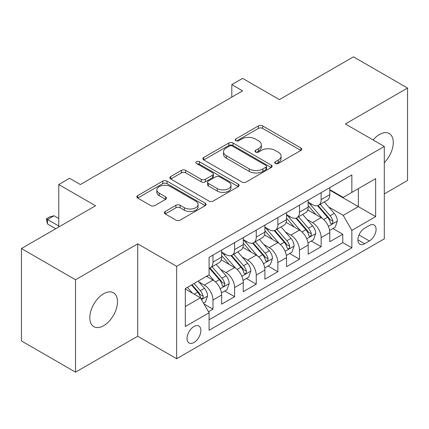 <?xml version="1.0" encoding="UTF-8"?>
<svg xmlns="http://www.w3.org/2000/svg" width="429" height="429" viewBox="0 0 429 429"><rect width="100%" height="100%" fill="white"/><g stroke="black" fill="none" stroke-linecap="round" stroke-linejoin="round"><path stroke-width="0.64" d="M275.343 163.46A2.102 1.212 0 0 0 278.314 163.46L300.874 150.434A3.003 1.732 0 0 0 301.753 149.212A3.003 1.732 0 0 0 300.874 147.984L262.655 125.917A3.003 1.732 0 0 0 258.408 125.917L235.853 138.942A2.102 1.212 0 0 0 235.237 139.8A2.102 1.212 0 0 0 235.853 140.658A2.102 1.212 0 0 0 238.824 140.658L241.742 138.975A9.61 5.545 0 0 1 255.33 138.975L258.515 140.814A9.61 5.545 0 0 1 261.331 144.734A9.61 5.545 0 0 1 258.515 148.659L255.598 150.343A2.102 1.212 0 0 0 254.982 151.201A2.102 1.212 0 0 0 255.598 152.059A2.102 1.212 0 0 0 258.569 152.059L261.486 150.375A9.61 5.545 0 0 1 275.075 150.375L278.26 152.215A9.61 5.545 0 0 1 281.075 156.135A9.61 5.545 0 0 1 278.26 160.06L275.343 161.744A2.102 1.212 0 0 0 274.726 162.602A2.102 1.212 0 0 0 275.343 163.46L275.343 161.744M103.646 325.708A19.578 11.304 120 0 0 116.436 308.456A19.578 11.304 120 0 0 113.433 292.766A19.578 11.304 120 0 0 103.646 293.736A19.578 11.304 120 0 0 90.857 310.987A19.578 11.304 120 0 0 93.854 326.678A19.578 11.304 120 0 0 103.646 325.708M384.298 162.655A19.578 11.304 120 0 0 389.221 133.542A19.578 11.304 120 0 0 379.429 134.513A19.578 11.304 120 0 0 373.08 139.961M193.951 342.503A9.787 5.652 120 0 0 200.348 333.88A9.787 5.652 120 0 0 198.847 326.035A9.787 5.652 120 0 0 193.951 326.517A9.787 5.652 120 0 0 187.559 335.146A9.787 5.652 120 0 0 189.055 342.991A9.787 5.652 120 0 0 193.951 342.503M165.203 211.481A3.003 1.732 0 0 0 164.323 212.704A3.003 1.732 0 0 0 165.203 213.932L175.928 220.12A3.003 1.732 0 0 0 180.169 220.12L205.223 205.657A3.003 1.732 0 0 0 206.102 204.429A3.003 1.732 0 0 0 205.223 203.207L167.01 181.14A3.003 1.732 0 0 0 162.763 181.14L137.709 195.608A3.003 1.732 0 0 0 136.83 196.831A3.003 1.732 0 0 0 137.709 198.059L150.659 205.534A3.003 1.732 0 0 0 154.907 205.534L165.626 199.346A3.003 1.732 0 0 0 166.506 198.118A3.003 1.732 0 0 0 165.626 196.895L159.207 193.184A8.033 4.639 0 0 1 156.853 189.908A8.033 4.639 0 0 1 161.813 185.623A8.033 4.639 0 0 1 170.565 186.626L195.726 201.153A8.033 4.639 0 0 1 198.075 204.429A8.033 4.639 0 0 1 193.12 208.714A8.033 4.639 0 0 1 184.363 207.711L180.169 205.287A3.003 1.732 0 0 0 175.928 205.287L165.203 211.481L165.203 213.932M384.298 193.897L407.55 180.47L407.55 88.058L353.475 56.837L279.392 99.608L242.621 78.378L231.805 84.626L242.621 90.868L80.395 184.529L69.578 178.282L58.762 184.529L58.762 226.989M75.525 279.751L75.525 372.163L137.714 336.261L137.714 243.849L75.525 279.751L21.45 248.53L95.533 205.759L58.762 184.529M137.714 243.849L176.646 266.323L384.298 146.439L384.298 238.851L176.646 358.741L176.646 266.323M407.55 88.058L345.361 123.96L384.298 146.439M241.956 181.998A3.003 1.732 0 0 0 246.203 181.998L271.257 167.535A3.003 1.732 0 0 0 272.136 166.307A3.003 1.732 0 0 0 271.257 165.085L233.038 143.018A3.003 1.732 0 0 0 228.791 143.018L203.737 157.486A3.003 1.732 0 0 0 202.858 158.709A3.003 1.732 0 0 0 203.737 159.937L241.956 181.998M197.254 163.916A2.102 1.212 0 0 1 199.388 164.21L199.388 161.712L238.24 184.143A3.003 1.732 0 0 1 239.119 185.371A3.003 1.732 0 0 1 238.24 186.594L213.186 201.062A3.003 1.732 0 0 1 208.939 201.062L170.726 178.995L170.726 176.544A3.003 1.732 0 0 0 169.846 177.772A3.003 1.732 0 0 0 170.726 178.995M170.726 176.544L181.446 170.356A3.003 1.732 0 0 1 185.693 170.356L201.19 179.301A3.003 1.732 0 0 0 205.437 179.301L212.548 175.198A3.003 1.732 0 0 0 213.428 173.97A3.003 1.732 0 0 0 212.548 172.742L196.412 163.428A2.102 1.212 0 0 1 195.796 162.57A2.102 1.212 0 0 1 197.093 161.449A2.102 1.212 0 0 1 199.388 161.712M75.525 372.163L21.45 340.942L21.45 248.53M208.499 311.749L212.988 309.159L204.011 303.979M198.9 281.923L204.333 285.06A12.237 7.062 60 0 1 212.988 300.043L221.637 295.05L221.637 304.166L234.615 296.67L224.775 290.991M220.533 269.433L225.965 272.571A12.237 7.062 60 0 1 234.615 287.553L243.27 282.561L243.27 291.677L256.247 284.186L246.407 278.501M242.165 256.944L247.592 260.081A12.237 7.062 60 0 1 256.247 275.069L264.897 270.072L264.897 279.188L277.874 271.696L268.034 266.012M263.792 244.46L269.224 247.592A12.237 7.062 60 0 1 277.874 262.58L286.529 257.582L286.529 266.699L299.506 259.207L289.666 253.528M285.424 231.971L290.857 235.108A12.237 7.062 60 0 1 299.506 250.091L308.161 245.098L308.161 254.215L321.139 246.718L321.139 237.602A12.237 7.062 -120 0 0 312.484 222.619L307.057 219.482M311.293 241.039L321.139 246.718M221.637 295.05A12.237 7.062 -120 0 0 212.988 280.062L206.494 276.314M243.27 282.561A12.237 7.062 -120 0 0 234.615 267.573L221.241 259.851M264.897 270.072A12.237 7.062 -120 0 0 256.247 255.089L242.868 247.361M286.529 257.582A12.237 7.062 -120 0 0 277.874 242.599L264.5 234.877M308.161 245.098A12.237 7.062 -120 0 0 299.506 230.11L286.132 222.388M369.374 225.488L364.612 228.239A9.481 5.475 120 0 0 358.419 236.594A9.481 5.475 120 0 0 359.872 244.192A9.481 5.475 120 0 0 364.612 243.72L369.374 240.975A9.481 5.475 120 0 0 375.568 232.62A9.481 5.475 120 0 0 374.115 225.021A9.481 5.475 120 0 0 369.374 225.488M185.301 306.537L200.44 297.796L209.095 312.784L209.095 330.266L351.85 247.844L351.85 230.362L343.2 215.374L328.684 206.993M209.095 312.784L185.301 326.517L185.301 288.556L209.095 274.817L209.095 257.336L351.85 174.914L351.85 192.396L375.643 178.657L375.643 216.624L351.85 230.362M221.637 252.091L225.965 254.585A12.237 7.062 60 0 0 232.084 255.191L240.733 250.198A12.237 7.062 -120 0 0 243.27 244.594L243.27 237.602M243.27 239.602L247.592 242.101A12.237 7.062 60 0 0 253.711 242.707L262.366 237.709A12.237 7.062 -120 0 0 264.897 232.11L264.897 225.112M264.897 227.113L269.224 229.612A12.237 7.062 60 0 0 275.343 230.217L283.993 225.22A12.237 7.062 -120 0 0 286.529 219.621L286.529 212.628M286.529 214.623L290.857 217.122A12.237 7.062 60 0 0 296.975 217.728L305.625 212.736A12.237 7.062 -120 0 0 308.161 207.132L308.161 200.139M209.095 319.777L342.766 242.599L342.766 234.234L329.788 241.725L329.788 232.609A12.237 7.062 -120 0 0 321.139 217.621L307.759 209.899M308.161 202.134L312.484 204.633A12.237 7.062 -120 0 0 318.602 205.239A12.237 7.062 -120 0 0 321.139 199.641L321.139 192.648M318.602 205.239L327.257 200.246A12.237 7.062 -120 0 0 329.788 194.643L329.788 187.65M212.988 255.083L212.988 262.081A12.237 7.062 60 0 1 210.451 267.68A12.237 7.062 60 0 1 209.095 268.173M210.451 267.68L219.106 262.687A12.237 7.062 -120 0 0 221.637 257.084L221.637 250.091M234.615 242.599L234.615 249.592A12.237 7.062 60 0 1 232.084 255.191M256.247 230.11L256.247 237.103A12.237 7.062 60 0 1 253.711 242.707M277.874 217.621L277.874 224.614A12.237 7.062 60 0 1 275.343 230.217M299.506 205.132L299.506 212.124A12.237 7.062 60 0 1 296.975 217.728M299.506 250.091L299.506 259.207M277.874 262.58L277.874 271.696M256.247 275.069L256.247 284.186M234.615 287.553L234.615 296.67M212.988 300.043L212.988 309.159M200.44 297.796L185.301 289.055M343.2 215.374L358.344 206.633L358.344 188.647L375.643 178.657M329.788 190.149L375.643 216.624M329.788 189.65L343.2 197.394L351.85 192.396M137.714 336.261L176.646 358.741M231.805 84.626L231.805 97.11M332.925 228.55L342.766 234.234M342.766 242.599L351.85 247.844M276.179 163.755L278.26 162.553A9.61 5.545 0 0 0 281.075 158.633L281.075 156.135M261.331 144.734L261.331 147.233A9.61 5.545 0 0 1 258.515 151.153L256.435 152.354M300.831 150.456L262.655 128.416A3.003 1.732 0 0 0 258.408 128.416L236.69 140.959M271.214 167.557L233.038 145.517A3.003 1.732 0 0 0 228.791 145.517L203.78 159.958M265.948 167.165A2.102 1.212 0 0 0 266.565 166.307A2.102 1.212 0 0 0 265.948 165.449L232.4 146.085A2.102 1.212 0 0 0 229.429 146.085L226.351 147.86A9.61 5.545 0 0 0 223.536 151.786A9.61 5.545 0 0 0 226.351 155.706L249.281 168.946A9.61 5.545 0 0 0 262.87 168.946L265.948 167.165L265.948 169.664A2.102 1.212 0 0 0 266.565 168.806L266.565 166.307M223.536 151.786L223.536 154.279A9.61 5.545 0 0 0 226.351 158.204L226.351 155.706M265.948 169.664L262.87 171.444A9.61 5.545 0 0 1 249.281 171.444L226.351 158.204M170.763 179.022L181.446 172.849L181.446 170.356M213.428 173.97L213.428 176.469A3.003 1.732 0 0 1 212.548 177.692L205.437 181.799A3.003 1.732 0 0 1 201.19 181.799L185.693 172.849A3.003 1.732 0 0 0 181.446 172.849M199.388 164.21L238.202 186.62M217.272 188.588A8.033 4.639 0 0 0 226.024 189.591A8.033 4.639 0 0 0 230.984 185.307A8.033 4.639 0 0 0 228.63 182.03L219.766 176.914A3.003 1.732 0 0 0 215.524 176.914L208.408 181.017A3.003 1.732 0 0 0 207.529 182.245A3.003 1.732 0 0 0 208.408 183.473L217.272 188.588L217.272 191.087A8.033 4.639 0 0 0 226.024 192.09A8.033 4.639 0 0 0 230.984 187.805L230.984 185.307M207.529 182.245L207.529 184.743A3.003 1.732 0 0 0 208.408 185.966L208.408 183.473M217.272 191.087L208.408 185.966M198.075 204.429L198.075 206.928A8.033 4.639 0 0 1 193.12 211.213A8.033 4.639 0 0 1 184.363 210.21L180.169 207.786A3.003 1.732 0 0 0 175.928 207.786L165.245 213.953M156.853 189.908L156.853 192.401A8.033 4.639 0 0 0 159.207 195.683L159.207 193.184M165.589 199.367L159.207 195.683M205.185 205.679L167.01 183.639A3.003 1.732 0 0 0 162.763 183.639L137.747 198.08M329.606 230.464L335.199 227.236L337.36 220.994A8.108 4.681 -120 0 0 334.202 213.385L324.319 201.941M322.34 218.415L310.617 204.842A23.402 13.508 -120 0 0 308.161 202.268M315.91 214.607L309.357 207.014A19.423 11.213 -120 0 0 308.161 205.711M317.503 205.679L327.499 217.251A8.108 4.681 60 0 1 330.389 222.839L330.979 223.799L332.073 223.643L332.807 222.753L332.984 221.337A8.108 4.681 -120 0 0 330.094 215.755L320.211 204.311M318.087 205.491L328.829 217.927A4.129 2.386 60 0 1 329.869 219.541L332.984 221.337M307.979 242.953L313.567 239.725L315.728 233.483A8.108 4.681 -120 0 0 312.569 225.868L302.692 214.43M300.708 230.899L288.99 217.331A23.402 13.508 -120 0 0 286.529 214.757M294.283 227.091L287.725 219.503A19.423 11.213 -120 0 0 286.529 218.2M295.871 218.168L305.866 229.74A8.108 4.681 60 0 1 308.757 235.328L309.347 236.288L310.44 236.132L311.175 235.242L311.352 233.826A8.108 4.681 -120 0 0 308.462 228.244L298.579 216.801M296.46 217.98L307.202 230.416A4.129 2.386 60 0 1 308.242 232.03L311.352 233.826M286.347 255.443L291.935 252.214L294.101 245.967A8.108 4.681 -120 0 0 290.942 238.358L281.059 226.914M279.081 243.388L267.358 229.821A23.402 13.508 -120 0 0 264.897 227.247M272.651 239.58L266.093 231.992A19.423 11.213 -120 0 0 264.897 230.684M274.238 230.657L284.234 242.229A8.108 4.681 60 0 1 287.124 247.812L287.714 248.777L288.814 248.622L289.543 247.731L289.72 246.316A8.108 4.681 -120 0 0 286.829 240.733L276.952 229.29M274.828 230.47L285.569 242.905A4.129 2.386 60 0 1 286.61 244.519L289.72 246.316M264.714 267.932L270.308 264.704L272.469 258.456A8.108 4.681 -120 0 0 269.31 250.847L259.427 239.403M257.448 255.877L245.726 242.31A23.402 13.508 -120 0 0 243.27 239.736M251.019 252.07L244.466 244.482A19.423 11.213 -120 0 0 243.27 243.173M252.611 243.146L262.607 254.719A8.108 4.681 60 0 1 265.497 260.301L266.087 261.261L267.181 261.111L267.916 260.215L268.093 258.805A8.108 4.681 -120 0 0 265.202 253.217L255.319 241.779M253.196 242.953L263.937 255.389A4.129 2.386 60 0 1 264.977 257.009L268.093 258.805M243.087 280.416L248.675 277.193L250.836 270.946A8.108 4.681 -120 0 0 247.683 263.336L237.8 251.893M235.816 268.366L224.099 254.794A23.402 13.508 -120 0 0 221.637 252.225M229.392 264.559L222.833 256.966A19.423 11.213 -120 0 0 221.637 255.663M230.979 255.63L240.975 267.208A8.108 4.681 60 0 1 243.865 272.79L244.455 273.75L245.549 273.595L246.284 272.705L246.461 271.294A8.108 4.681 -120 0 0 243.57 265.707L233.687 254.263M231.569 255.443L242.31 267.878A4.129 2.386 60 0 1 243.35 269.492L246.461 271.294M221.455 292.905L227.043 289.677L229.209 283.435A8.108 4.681 -120 0 0 226.051 275.82L216.168 264.382M214.189 280.856L209.014 274.86M207.759 277.048L206.917 276.072M209.352 268.12L219.348 279.692A8.108 4.681 60 0 1 222.238 285.28L222.828 286.24L223.922 286.084L224.657 285.194L224.834 283.778A8.108 4.681 -120 0 0 221.943 278.196L212.06 266.752M209.937 267.932L220.678 280.368A4.129 2.386 60 0 1 221.718 281.982L224.834 283.778M203.577 303.228L205.416 302.166L207.577 295.924A8.108 4.681 -120 0 0 204.418 288.309L198.198 281.108M192.39 293.146L187.382 287.35M186.132 289.532L185.301 288.572M191.495 284.979L197.715 292.181A8.108 4.681 60 0 1 200.606 297.769L201.196 298.729L202.29 298.573L203.024 297.683L203.201 296.267A8.108 4.681 -120 0 0 200.311 290.685L194.09 283.478M191.994 284.69L199.051 292.857A4.129 2.386 60 0 1 200.091 294.471L203.201 296.267M58.762 218.495L54.006 215.749L47.517 219.498L58.762 225.992M47.517 223.992L46.327 218.806L47.517 219.498L47.517 223.992L55.732 228.737M46.327 218.806L49.571 216.935L54.006 215.749M204.333 285.06L212.988 280.062M225.965 272.571L234.615 267.573M247.592 260.081L256.247 255.089M269.224 247.592L277.874 242.599M290.857 235.108L299.506 230.11M312.484 222.619L321.139 217.621M321.139 199.641L329.788 194.643M212.988 262.081L221.637 257.084M234.615 249.592L243.27 244.594M256.247 237.103L264.897 232.11M277.874 224.614L286.529 219.621M299.506 212.124L308.161 207.132M321.139 237.602L329.788 232.609M358.998 234.985L369.374 240.975M357.909 239.854L364.612 243.72M278.26 162.553L278.26 160.06M255.598 152.059L255.598 150.343M258.515 151.153L258.515 148.659M235.853 140.658L235.853 138.942M258.408 128.416L258.408 125.917M262.655 128.416L262.655 125.917M300.874 150.434L300.874 147.984M203.737 159.937L203.737 157.486M228.791 145.517L228.791 143.018M233.038 145.517L233.038 143.018M271.257 167.535L271.257 165.085M249.281 171.444L249.281 168.946M262.87 171.444L262.87 168.946M185.693 172.849L185.693 170.356M201.19 181.799L201.19 179.301M205.437 181.799L205.437 179.301M212.548 177.692L212.548 175.198M238.24 186.594L238.24 184.143M175.928 207.786L175.928 205.287M180.169 207.786L180.169 205.287M184.363 210.21L184.363 207.711M165.626 199.346L165.626 196.895M137.709 198.059L137.709 195.608M162.763 183.639L162.763 181.14M167.01 183.639L167.01 181.14M205.223 205.657L205.223 203.207M328.373 226.308L337.307 221.149M310.617 204.842L311.733 204.199M330.094 215.755L334.202 213.385M323.632 219.487L327.499 217.251M306.74 238.797L315.674 233.639M288.99 217.331L290.101 216.688M308.462 228.244L312.569 225.868M302 231.976L305.866 229.74M285.108 251.287L294.047 246.128M267.358 229.821L268.474 229.177M286.829 240.733L290.942 238.358M280.368 244.46L284.234 242.229M263.481 263.771L272.415 258.612M245.726 242.31L246.841 241.666M265.202 253.217L269.31 250.847M258.741 256.95L262.607 254.719M241.849 276.26L250.783 271.101M224.099 254.794L225.214 254.15M243.57 265.707L247.683 263.336M237.108 269.439L240.975 267.208M220.222 288.749L229.156 283.59M221.943 278.196L226.051 275.82M215.481 281.928L219.348 279.692M201.469 299.576L207.523 296.08M200.311 290.685L204.418 288.309M194.214 294.203L197.715 292.181"/></g></svg>
